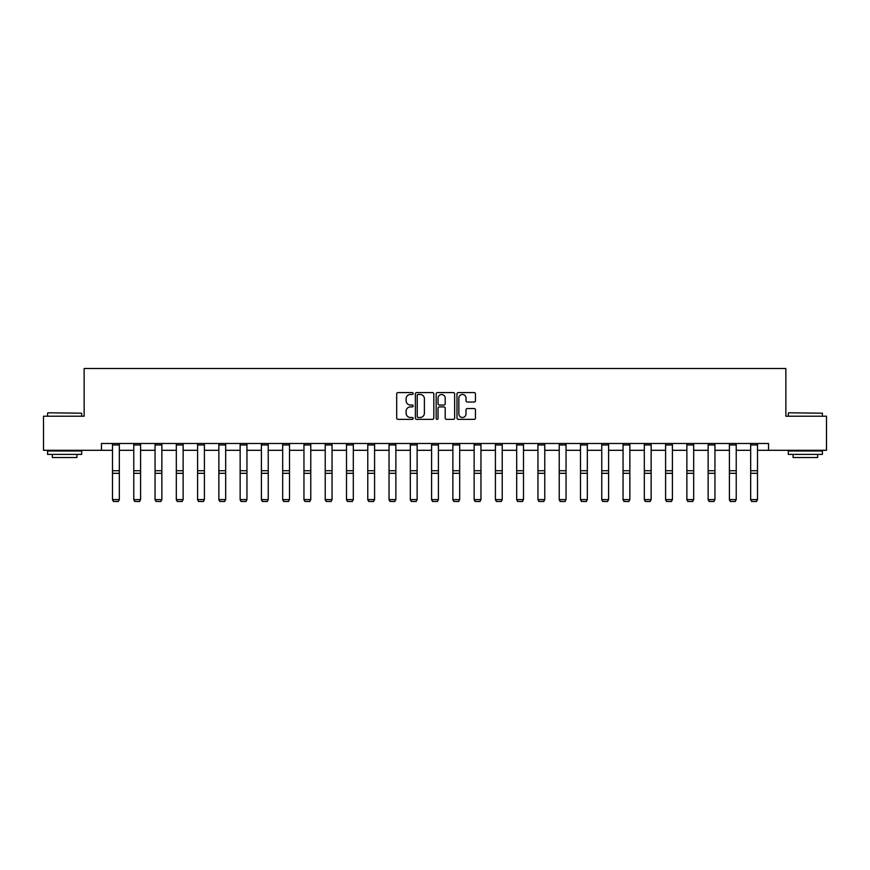 <?xml version="1.0" encoding="UTF-8"?>
<svg xmlns="http://www.w3.org/2000/svg" width="870" height="870" viewBox="0 0 870 870"><rect width="100%" height="100%" fill="white"/><g stroke="black" fill="none" stroke-linecap="round" stroke-linejoin="round"><path stroke-width="1.3" d="M413.185 393.534A0.935 0.935 0 0 0 412.249 392.587L398.025 392.587A1.338 1.338 0 0 0 396.687 393.936L396.687 418.024A1.338 1.338 0 0 0 398.025 419.362L412.249 419.362A0.935 0.935 0 0 0 413.185 418.426A0.935 0.935 0 0 0 412.249 417.491L410.401 417.491A4.285 4.285 0 0 1 406.127 413.206L406.127 411.195A4.285 4.285 0 0 1 410.401 406.91L412.249 406.91A0.935 0.935 0 0 0 413.185 405.975A0.935 0.935 0 0 0 412.249 405.039L410.401 405.039A4.285 4.285 0 0 1 406.127 400.755L406.127 398.754A4.285 4.285 0 0 1 410.401 394.469L412.249 394.469A0.935 0.935 0 0 0 413.185 393.534M474.117 402.027A1.338 1.338 0 0 0 475.455 400.689L475.455 393.936A1.338 1.338 0 0 0 474.117 392.587L458.327 392.587A1.338 1.338 0 0 0 456.989 393.936L456.989 418.024A1.338 1.338 0 0 0 458.327 419.362L474.117 419.362A1.338 1.338 0 0 0 475.455 418.024L475.455 409.857A1.338 1.338 0 0 0 474.117 408.519L467.353 408.519A1.338 1.338 0 0 0 466.015 409.857L466.015 413.913A3.578 3.578 0 0 1 462.438 417.491A3.578 3.578 0 0 1 458.86 413.913L458.86 398.047A3.578 3.578 0 0 1 462.438 394.469A3.578 3.578 0 0 1 466.015 398.047L466.015 400.689A1.338 1.338 0 0 0 467.353 402.027L474.117 402.027M101.453 450.301L43.5 450.301L43.5 416.208L84.14 416.208L84.14 368.478L785.86 368.478L785.86 416.208L826.5 416.208L826.5 450.301L768.547 450.301L768.547 443.482L101.453 443.482L101.453 450.301L112.502 450.301M433.825 393.936A1.338 1.338 0 0 0 432.488 392.587L416.697 392.587A1.338 1.338 0 0 0 415.36 393.936L415.36 418.024A1.338 1.338 0 0 0 416.697 419.362L432.488 419.362A1.338 1.338 0 0 0 433.825 418.024L433.825 393.936M437.512 392.587L453.303 392.587A1.338 1.338 0 0 1 454.64 393.936L454.64 418.024A1.338 1.338 0 0 1 453.303 419.362L446.549 419.362A1.338 1.338 0 0 1 445.201 418.024L445.201 408.258A1.338 1.338 0 0 0 443.863 406.91L439.383 406.91A1.338 1.338 0 0 0 438.045 408.258L438.045 418.426A0.935 0.935 0 0 1 437.11 419.362A0.935 0.935 0 0 1 436.174 418.426L436.174 393.936A1.338 1.338 0 0 1 437.512 392.587M119.32 450.301L133.773 450.301M140.592 450.301L155.045 450.301M161.863 450.301L176.316 450.301M183.135 450.301L197.588 450.301M204.406 450.301L218.859 450.301M225.678 450.301L240.142 450.301M246.95 450.301L261.413 450.301M268.232 450.301L282.685 450.301M289.503 450.301L303.956 450.301M310.775 450.301L325.228 450.301M332.046 450.301L346.499 450.301M353.318 450.301L367.771 450.301M374.589 450.301L389.042 450.301M395.861 450.301L410.314 450.301M417.132 450.301L431.596 450.301M438.404 450.301L452.868 450.301M459.686 450.301L474.139 450.301M480.958 450.301L495.411 450.301M502.229 450.301L516.682 450.301M523.501 450.301L537.954 450.301M544.772 450.301L559.225 450.301M566.044 450.301L580.497 450.301M587.315 450.301L601.768 450.301M608.587 450.301L623.05 450.301M629.858 450.301L644.322 450.301M651.141 450.301L665.593 450.301M672.412 450.301L686.865 450.301M693.684 450.301L708.136 450.301M714.955 450.301L729.408 450.301M736.227 450.301L750.679 450.301M757.498 450.301L768.547 450.301M418.165 394.469A0.935 0.935 0 0 0 417.23 395.404L417.23 416.556A0.935 0.935 0 0 0 418.165 417.491L420.112 417.491A4.285 4.285 0 0 0 424.397 413.206L424.397 398.754A4.285 4.285 0 0 0 420.112 394.469L418.165 394.469M445.201 398.112A3.578 3.578 0 0 0 441.623 394.534A3.578 3.578 0 0 0 438.045 398.112L438.045 403.702A1.338 1.338 0 0 0 439.383 405.039L443.863 405.039A1.338 1.338 0 0 0 445.201 403.702L445.201 398.112M112.502 499.826L113.524 501.522L112.502 499.587L119.32 499.587L118.298 501.522L113.524 501.424L118.298 501.522M119.32 444.972L112.502 444.972L112.502 443.504L119.32 443.504L119.32 499.587L118.298 501.424M112.502 444.972L112.502 499.587L113.524 501.424M48.002 412.793L81.682 413.206L48.002 412.793M64.641 454.39L47.589 454.39L47.589 450.975L81.682 450.975L81.682 454.39L64.641 454.39M76.908 454.39L76.908 457.522L52.363 457.522L52.363 454.39M788.731 412.793L822.411 413.206L788.731 412.793M805.359 454.39L788.318 454.39L788.318 450.975L822.411 450.975L822.411 454.39L805.359 454.39M817.637 454.39L817.637 457.522L793.092 457.522L793.092 454.39M133.773 499.826L134.796 501.522L133.773 499.587L140.592 499.587L139.57 501.522L134.796 501.424L139.57 501.522M155.045 499.826L156.067 501.522L155.045 499.587L161.863 499.587L160.841 501.522L156.067 501.424L160.841 501.522M140.592 444.972L133.773 444.972L133.773 443.504L140.592 443.504L140.592 499.587L139.57 501.424M133.773 444.972L133.773 499.587L134.796 501.424M161.863 444.972L155.045 444.972L155.045 443.504L161.863 443.504L161.863 499.587L160.841 501.424M155.045 444.972L155.045 499.587L156.067 501.424M176.316 499.826L177.339 501.522L176.316 499.587L183.135 499.587L182.113 501.522L177.339 501.424L182.113 501.522M197.588 499.826L198.61 501.522L197.588 499.587L204.406 499.587L203.384 501.522L198.61 501.424L203.384 501.522M218.859 499.826L219.882 501.522L218.859 499.587L225.678 499.587L224.656 501.522L219.882 501.424L224.656 501.522M183.135 444.972L176.316 444.972L176.316 443.504L183.135 443.504L183.135 499.587L182.113 501.424M176.316 444.972L176.316 499.587L177.339 501.424M204.406 444.972L197.588 444.972L197.588 443.504L204.406 443.504L204.406 499.587L203.384 501.424M197.588 444.972L197.588 499.587L198.61 501.424M225.678 444.972L218.859 444.972L218.859 443.504L225.678 443.504L225.678 499.587L224.656 501.424M218.859 444.972L218.859 499.587L219.882 501.424M240.142 499.826L241.164 501.522L240.142 499.587L246.95 499.587L245.927 501.522L241.164 501.424L245.927 501.522M246.95 444.972L240.142 444.972L240.142 443.504L246.95 443.504L246.95 499.587L245.927 501.424M240.142 444.972L240.142 499.587L241.164 501.424M261.413 499.826L262.435 501.522L261.413 499.587L268.232 499.587L267.21 501.522L262.435 501.424L267.21 501.522M268.232 444.972L261.413 444.972L261.413 443.504L268.232 443.504L268.232 499.587L267.21 501.424M261.413 444.972L261.413 499.587L262.435 501.424M282.685 499.826L283.707 501.522L282.685 499.587L289.503 499.587L288.481 501.522L283.707 501.424L288.481 501.522M289.503 444.972L282.685 444.972L282.685 443.504L289.503 443.504L289.503 499.587L288.481 501.424M282.685 444.972L282.685 499.587L283.707 501.424M303.956 499.826L304.978 501.522L303.956 499.587L310.775 499.587L309.753 501.522L304.978 501.424L309.753 501.522M310.775 444.972L303.956 444.972L303.956 443.504L310.775 443.504L310.775 499.587L309.753 501.424M303.956 444.972L303.956 499.587L304.978 501.424M325.228 499.826L326.25 501.522L325.228 499.587L332.046 499.587L331.024 501.522L326.25 501.424L331.024 501.522M332.046 444.972L325.228 444.972L325.228 443.504L332.046 443.504L332.046 499.587L331.024 501.424M325.228 444.972L325.228 499.587L326.25 501.424M346.499 499.826L347.521 501.522L346.499 499.587L353.318 499.587L352.296 501.522L347.521 501.424L352.296 501.522M353.318 444.972L346.499 444.972L346.499 443.504L353.318 443.504L353.318 499.587L352.296 501.424M346.499 444.972L346.499 499.587L347.521 501.424M367.771 499.826L368.793 501.522L367.771 499.587L374.589 499.587L373.567 501.522L368.793 501.424L373.567 501.522M374.589 444.972L367.771 444.972L367.771 443.504L374.589 443.504L374.589 499.587L373.567 501.424M367.771 444.972L367.771 499.587L368.793 501.424M389.042 499.826L390.064 501.522L389.042 499.587L395.861 499.587L394.839 501.522L390.064 501.424L394.839 501.522M395.861 444.972L389.042 444.972L389.042 443.504L395.861 443.504L395.861 499.587L394.839 501.424M389.042 444.972L389.042 499.587L390.064 501.424M410.314 499.826L411.336 501.522L410.314 499.587L417.132 499.587L416.11 501.522L411.336 501.424L416.11 501.522M417.132 444.972L410.314 444.972L410.314 443.504L417.132 443.504L417.132 499.587L416.11 501.424M410.314 444.972L410.314 499.587L411.336 501.424M431.596 499.826L432.618 501.522L431.596 499.587L438.404 499.587L437.382 501.522L432.618 501.424L437.382 501.522M438.404 444.972L431.596 444.972L431.596 443.504L438.404 443.504L438.404 499.587L437.382 501.424M431.596 444.972L431.596 499.587L432.618 501.424M452.868 499.826L453.89 501.522L452.868 499.587L459.686 499.587L458.664 501.522L453.89 501.424L458.664 501.522M459.686 444.972L452.868 444.972L452.868 443.504L459.686 443.504L459.686 499.587L458.664 501.424M452.868 444.972L452.868 499.587L453.89 501.424M474.139 499.826L475.161 501.522L474.139 499.587L480.958 499.587L479.935 501.522L475.161 501.424L479.935 501.522M480.958 444.972L474.139 444.972L474.139 443.504L480.958 443.504L480.958 499.587L479.935 501.424M474.139 444.972L474.139 499.587L475.161 501.424M495.411 499.826L496.433 501.522L495.411 499.587L502.229 499.587L501.207 501.522L496.433 501.424L501.207 501.522M502.229 444.972L495.411 444.972L495.411 443.504L502.229 443.504L502.229 499.587L501.207 501.424M495.411 444.972L495.411 499.587L496.433 501.424M516.682 499.826L517.704 501.522L516.682 499.587L523.501 499.587L522.478 501.522L517.704 501.424L522.478 501.522M523.501 444.972L516.682 444.972L516.682 443.504L523.501 443.504L523.501 499.587L522.478 501.424M516.682 444.972L516.682 499.587L517.704 501.424M537.954 499.826L538.976 501.522L537.954 499.587L544.772 499.587L543.75 501.522L538.976 501.424L543.75 501.522M544.772 444.972L537.954 444.972L537.954 443.504L544.772 443.504L544.772 499.587L543.75 501.424M537.954 444.972L537.954 499.587L538.976 501.424M559.225 499.826L560.247 501.522L559.225 499.587L566.044 499.587L565.021 501.522L560.247 501.424L565.021 501.522M566.044 444.972L559.225 444.972L559.225 443.504L566.044 443.504L566.044 499.587L565.021 501.424M559.225 444.972L559.225 499.587L560.247 501.424M580.497 499.826L581.519 501.522L580.497 499.587L587.315 499.587L586.293 501.522L581.519 501.424L586.293 501.522M587.315 444.972L580.497 444.972L580.497 443.504L587.315 443.504L587.315 499.587L586.293 501.424M580.497 444.972L580.497 499.587L581.519 501.424M601.768 499.826L602.79 501.522L601.768 499.587L608.587 499.587L607.564 501.522L602.79 501.424L607.564 501.522M608.587 444.972L601.768 444.972L601.768 443.504L608.587 443.504L608.587 499.587L607.564 501.424M601.768 444.972L601.768 499.587L602.79 501.424M623.05 499.826L624.073 501.522L623.05 499.587L629.858 499.587L628.836 501.522L624.073 501.424L628.836 501.522M629.858 444.972L623.05 444.972L623.05 443.504L629.858 443.504L629.858 499.587L628.836 501.424M623.05 444.972L623.05 499.587L624.073 501.424M644.322 499.826L645.344 501.522L644.322 499.587L651.141 499.587L650.118 501.522L645.344 501.424L650.118 501.522M651.141 444.972L644.322 444.972L644.322 443.504L651.141 443.504L651.141 499.587L650.118 501.424M644.322 444.972L644.322 499.587L645.344 501.424M665.593 499.826L666.616 501.522L665.593 499.587L672.412 499.587L671.39 501.522L666.616 501.424L671.39 501.522M672.412 444.972L665.593 444.972L665.593 443.504L672.412 443.504L672.412 499.587L671.39 501.424M665.593 444.972L665.593 499.587L666.616 501.424M686.865 499.826L687.887 501.522L686.865 499.587L693.684 499.587L692.661 501.522L687.887 501.424L692.661 501.522M693.684 444.972L686.865 444.972L686.865 443.504L693.684 443.504L693.684 499.587L692.661 501.424M686.865 444.972L686.865 499.587L687.887 501.424M708.136 499.826L709.159 501.522L708.136 499.587L714.955 499.587L713.933 501.522L709.159 501.424L713.933 501.522M714.955 444.972L708.136 444.972L708.136 443.504L714.955 443.504L714.955 499.587L713.933 501.424M708.136 444.972L708.136 499.587L709.159 501.424M729.408 499.826L730.43 501.522L729.408 499.587L736.227 499.587L735.204 501.522L730.43 501.424L735.204 501.522M736.227 444.972L729.408 444.972L729.408 443.504L736.227 443.504L736.227 499.587L735.204 501.424M729.408 444.972L729.408 499.587L730.43 501.424M750.679 499.826L751.702 501.522L750.679 499.587L757.498 499.587L756.476 501.522L751.702 501.424L756.476 501.522M757.498 444.972L750.679 444.972L750.679 443.504L757.498 443.504L757.498 499.587L756.476 501.424M750.679 444.972L750.679 499.587L751.702 501.424M119.32 470.735L112.502 470.735M119.32 473.313L112.502 473.313M140.592 470.735L133.773 470.735M140.592 473.313L133.773 473.313M161.863 470.735L155.045 470.735M161.863 473.313L155.045 473.313M183.135 470.735L176.316 470.735M183.135 473.313L176.316 473.313M204.406 470.735L197.588 470.735M204.406 473.313L197.588 473.313M225.678 470.735L218.859 470.735M225.678 473.313L218.859 473.313M246.95 470.735L240.142 470.735M246.95 473.313L240.142 473.313M268.232 470.735L261.413 470.735M268.232 473.313L261.413 473.313M289.503 470.735L282.685 470.735M289.503 473.313L282.685 473.313M310.775 470.735L303.956 470.735M310.775 473.313L303.956 473.313M332.046 470.735L325.228 470.735M332.046 473.313L325.228 473.313M353.318 470.735L346.499 470.735M353.318 473.313L346.499 473.313M374.589 470.735L367.771 470.735M374.589 473.313L367.771 473.313M395.861 470.735L389.042 470.735M395.861 473.313L389.042 473.313M417.132 470.735L410.314 470.735M417.132 473.313L410.314 473.313M438.404 470.735L431.596 470.735M438.404 473.313L431.596 473.313M459.686 470.735L452.868 470.735M459.686 473.313L452.868 473.313M480.958 470.735L474.139 470.735M480.958 473.313L474.139 473.313M502.229 470.735L495.411 470.735M502.229 473.313L495.411 473.313M523.501 470.735L516.682 470.735M523.501 473.313L516.682 473.313M544.772 470.735L537.954 470.735M544.772 473.313L537.954 473.313M566.044 470.735L559.225 470.735M566.044 473.313L559.225 473.313M587.315 470.735L580.497 470.735M587.315 473.313L580.497 473.313M608.587 470.735L601.768 470.735M608.587 473.313L601.768 473.313M629.858 470.735L623.05 470.735M629.858 473.313L623.05 473.313M651.141 470.735L644.322 470.735M651.141 473.313L644.322 473.313M672.412 470.735L665.593 470.735M672.412 473.313L665.593 473.313M693.684 470.735L686.865 470.735M693.684 473.313L686.865 473.313M714.955 470.735L708.136 470.735M714.955 473.313L708.136 473.313M736.227 470.735L729.408 470.735M736.227 473.313L729.408 473.313M757.498 470.735L750.679 470.735M757.498 473.313L750.679 473.313M47.589 416.208L47.589 413.206M55.365 450.975L55.365 450.301M73.906 450.975L73.906 450.301M81.682 416.208L81.682 413.206M788.318 416.208L788.318 413.206M796.093 450.975L796.093 450.301M814.635 450.975L814.635 450.301M822.411 416.208L822.411 413.206"/></g></svg>
